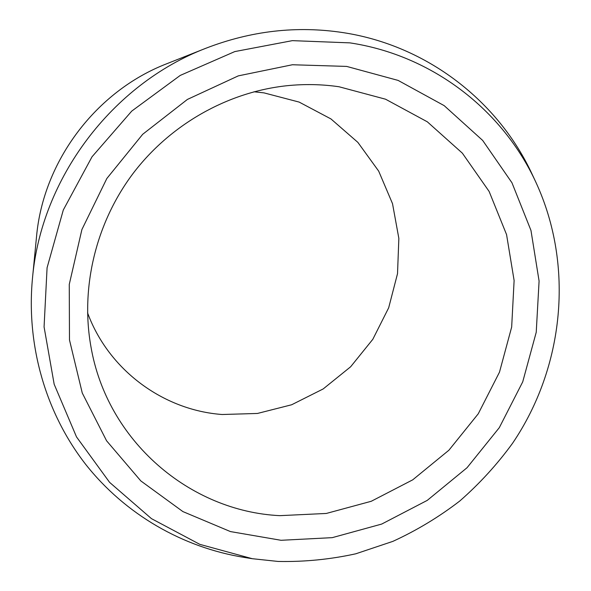 <?xml version="1.0" encoding="UTF-8"?>
<svg xmlns="http://www.w3.org/2000/svg" width="591" height="591" viewBox="0 0 591 591"><rect width="100%" height="100%" fill="white"/><g stroke="black" fill="none" stroke-linecap="round" stroke-linejoin="round"><path stroke-width="0.89" d="M281.065 540.292L230.46 531.582L182.892 511.584L140.821 480.919L106.579 440.79L82.26 393.008L69.479 339.936L69.265 284.411L81.905 229.537L106.838 178.497L142.704 134.275L187.406 99.428L238.306 75.87L292.412 64.751L346.658 66.414L398.12 80.413L444.173 105.634L482.67 140.429L511.969 182.782L530.969 230.438L539.088 281.05L536.229 332.275L522.725 381.852L499.306 427.655L467.03 467.74L427.271 500.37L381.712 524.062L332.26 537.647L281.065 540.292M279.824 515.655C190.088 511.392 106.868 441.196 90.844 346.163C80.494 287.448 95.786 223.25 132.864 173.747C170.193 124.435 227.653 91.997 286.953 85.717C304.491 83.922 321.829 84.262 338.968 86.744L385.539 99.199L427.33 121.82L462.361 153.165L489.119 191.432L506.561 234.597L514.118 280.518L511.666 327.067L499.491 372.145L478.245 413.803L448.894 450.231L412.717 479.84L371.266 501.271L326.306 513.453L279.824 515.655M87.557 312.802C108.611 370.254 163.567 410.272 222.15 414.505L257.447 413.456L291.644 404.769L323.174 388.944L350.633 366.782L372.803 339.323L388.679 307.8L397.521 273.648L398.851 238.395L392.52 203.666L378.683 171.124L357.873 142.379L330.953 118.931L299.149 102.088L263.992 92.876L253.975 91.775M32.461 278.472L36.509 236.836C43.136 161.277 96.074 90.97 166.861 63.71L205.749 48.307C251.057 30.798 296.822 25.568 343.031 32.608C427.271 45.448 498.59 101.504 532.314 174.618L535.808 182.08C502.675 110.258 432.612 55.325 349.916 42.87L292.382 40.646L234.797 51.58L180.24 75.419L131.741 111.101L92.026 156.785L63.303 209.99L47.081 267.753L44.074 326.904L54.173 384.261L76.512 436.919L109.601 482.367L151.451 518.639L199.81 544.348L252.246 558.694L244.105 557.402C182.951 547.473 125.344 514.628 85.555 464.208C46.15 413.545 26.107 346.2 32.461 278.472C41.148 178.423 112.009 84.314 205.749 48.307M535.808 182.08C574.541 265.751 564.102 367.292 512.53 443.316C497.09 464.519 479.5 483.756 459.768 501.02C438.98 516.999 416.685 530.445 392.882 541.363L355.789 553.797C330.221 559.418 304.335 561.967 278.132 561.45L252.246 558.694"/></g></svg>
